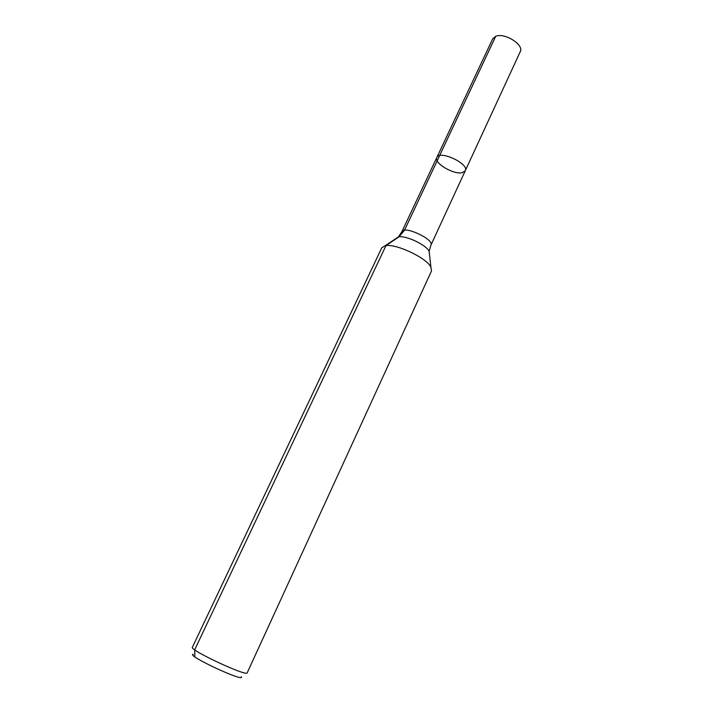 <?xml version="1.0" encoding="UTF-8"?>
<svg xmlns="http://www.w3.org/2000/svg" width="713" height="713" viewBox="0 0 713 713"><rect width="100%" height="100%" fill="white"/><g stroke="black" fill="none" stroke-linecap="round" stroke-linejoin="round"><path stroke-width="1.07" d="M436.828 157.493C439.484 149.828 469.439 163.785 465.268 170.755L462.274 172.68C453.7 174.926 433.522 162.938 436.828 157.493C439.484 149.828 469.439 163.785 465.268 170.755L520.249 51.693C524.34 44.839 504.528 32.326 495.722 36.292L492.692 38.841L401.909 231.645C403.968 225.21 434.511 239.461 430.91 245.165L465.268 170.755M193.223 654.284C185.496 655.069 245.655 683.125 241.297 676.69M192.376 647.288C189.105 649.899 247.295 677.038 247.197 672.849L431.481 270.976L430.91 267.134C426.579 257.741 395.064 243.044 385.082 245.771L381.776 247.794L192.376 647.288M194.863 656.825L194.685 649.801L385.965 245.637L398.968 236.85L404.503 230.237L495.722 36.292L439.591 155.621M395.973 238.534L398.362 236.948C405.242 235.023 426.178 244.791 429.128 251.297L429.449 254.149M401.909 231.645L398.362 236.948L385.082 245.771M430.91 245.165L429.128 251.297L430.91 267.134"/></g></svg>
